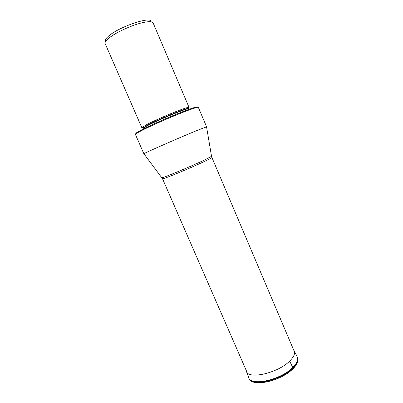 <?xml version="1.0" encoding="UTF-8"?>
<svg xmlns="http://www.w3.org/2000/svg" width="403" height="403" viewBox="0 0 403 403"><rect width="100%" height="100%" fill="white"/><g stroke="black" fill="none" stroke-linecap="round" stroke-linejoin="round"><path stroke-width="0.6" d="M143.936 153.815L143.911 153.775C142.909 153.699 178.338 138.123 196.719 130.597L206.558 126.844M206.578 126.809L198.352 107.374C198.064 106.941 194.649 107.933 188.1 110.346C175.365 115.026 152.188 125.106 141.916 130.426C137.458 132.723 135.297 134.073 135.428 134.476L143.896 153.805M197.364 107.279C197.868 106.14 191.49 108.2 178.227 113.465C165.653 118.527 150.203 125.439 142.143 129.585C137.045 132.224 135.01 133.595 136.038 133.69M142.566 127.806L141.921 127.539L146.843 124.527C154.586 120.462 171.567 113.067 181.133 109.606C185.486 108.024 188.06 107.263 188.856 107.329L188.604 107.979M189.047 107.42L153.064 22.79C152.193 21.47 149.14 21.329 143.896 22.367C133.524 24.392 116.316 32.109 109.163 37.912C106.12 40.345 104.76 42.194 105.087 43.453L141.856 127.746M151.009 21.218C149.8 16.513 119.877 26.623 109.238 35.55C106.347 37.882 105.052 39.655 105.359 40.879M292.87 368.886L292.981 368.004L289.676 361.073C277.763 373.269 247.79 379.853 246.334 371.118L248.646 377.485C250.208 386.598 280.73 380.074 292.754 367.506C297.076 363.118 298.537 359.486 297.122 356.605L293.142 348.776M289.676 361.073C293.963 356.811 295.434 353.305 294.084 350.55M297.213 356.786L297.228 356.816C298.507 359.683 297.026 363.269 292.78 367.566C280.861 380.024 250.601 386.623 248.727 377.702L248.716 377.671M248.772 377.818L248.898 378.13C250.812 387.056 281.032 380.477 292.981 368.004C297.202 363.702 298.683 360.111 297.424 357.229C298.819 360.549 297.349 364.388 293.016 368.745C281.113 381.077 251.512 387.918 248.893 378.125M161.89 177.632L161.935 177.688C161.925 178.474 189.818 166.928 203.978 160.248L211.54 156.329L211.902 157.482C211.923 157.764 209.419 159.094 204.386 161.472C189.934 168.328 161.543 180.015 162.525 178.746L247.145 372.533M206.548 126.799L211.525 156.258M143.095 128.255L142.964 127.973L147.76 125.061C159.084 119.092 187.133 107.626 188.448 108.382L188.639 108.886C189.465 107.163 159.986 119.092 148.037 125.383C144.712 127.106 143.1 128.134 143.201 128.456L143.408 128.94M188.856 107.329L188.564 108.669M245.694 369.208L246.334 371.113M297.278 356.927L297.424 357.229M211.902 157.482L294.558 352.111M143.911 153.775L162.525 178.746M188.639 108.886L188.846 109.374M143.201 128.456L142.964 127.973L141.921 127.539"/></g></svg>
